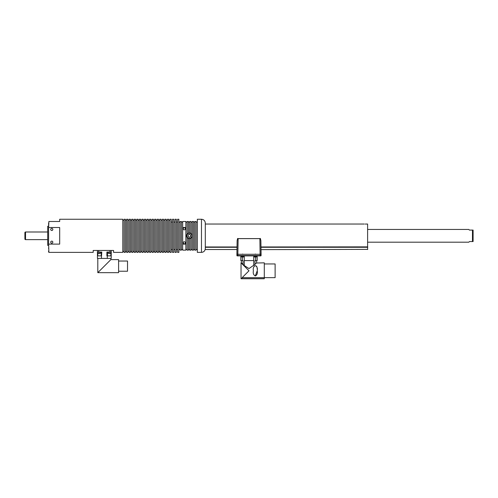 <?xml version="1.0" encoding="UTF-8"?>
<svg xmlns="http://www.w3.org/2000/svg" width="498" height="498" viewBox="0 0 498 498"><rect width="100%" height="100%" fill="white"/><g stroke="black" fill="none" stroke-linecap="round" stroke-linejoin="round"><path stroke-width="0.75" d="M48.885 221.479L48.599 228.103L48.885 221.479L59.679 221.479L59.679 219.251L122.807 219.251L122.807 252.374L113.569 252.374L113.569 250.463L93.188 250.463L93.188 252.374L48.885 252.374L48.599 243.528L48.885 252.374M48.885 227.518L59.679 227.518L59.679 244.113L48.885 244.113M52.832 242.184A1.052 1.052 0 0 0 51.78 241.132A1.052 1.052 0 0 0 50.734 242.184A1.052 1.052 0 0 0 51.78 243.236A1.052 1.052 0 0 0 52.832 242.184M52.832 229.441A1.052 1.052 0 0 0 51.78 228.395A1.052 1.052 0 0 0 50.734 229.441A1.052 1.052 0 0 0 51.78 230.493A1.052 1.052 0 0 0 52.832 229.441M48.599 225.681L48.599 223.073M48.599 248.552L48.599 247.861M48.599 245.371L47.702 245.371L47.702 226.26L48.599 226.26M48.599 244.039L48.599 236.867M107.282 258.425L111.216 258.425L111.216 253.109L111.216 255.879L107.282 255.879L107.282 258.425L101.387 258.425L101.779 252.056L97.39 252.056L97.39 253.059L100.577 253.059L100.577 252.056M110.867 258.425L110.867 259.607L97.807 272.667L97.807 258.425M108.091 252.056L108.091 253.059L111.278 253.059L111.278 252.056L106.896 252.056L106.896 255.879L107.282 255.879M100.577 253.059A2.546 2.546 0 0 1 100.03 253.395L97.938 253.395A2.546 2.546 0 0 1 97.39 253.059M110.867 259.607L118.605 259.607L118.605 272.667L97.807 272.667M111.216 253.109A2.546 2.546 0 0 0 111.278 253.059A2.546 2.546 0 0 1 110.73 253.395L108.639 253.395A2.546 2.546 0 0 1 108.091 253.059M118.605 261.039L127.525 261.039L127.525 271.229L118.605 271.229M125.359 235.815L125.359 252.374L124.083 252.374L124.083 219.251L125.359 219.251L125.359 235.815M127.905 235.815L127.905 252.374L126.629 252.374L126.629 219.251L127.905 219.251L127.905 235.815M130.451 235.815L130.451 252.374L129.181 252.374L129.181 219.251L130.451 219.251L130.451 235.815M133.003 235.815L133.003 252.374L131.727 252.374L131.727 219.251L133.003 219.251L133.003 235.815M135.549 235.815L135.549 252.374L134.273 252.374L134.273 219.251L135.549 219.251L135.549 235.815M138.095 235.815L138.095 252.374L136.826 252.374L136.826 219.251L138.095 219.251L138.095 235.815M140.648 235.815L140.648 252.374L139.372 252.374L139.372 219.251L140.648 219.251L140.648 235.815M143.194 235.815L143.194 252.374L141.918 252.374L141.918 219.251L143.194 219.251L143.194 235.815M145.74 235.815L145.74 252.374L144.47 252.374L144.47 219.251L145.74 219.251L145.74 235.815M148.286 235.815L148.286 252.374L147.016 252.374L147.016 219.251L148.286 219.251L148.286 235.815M150.838 235.815L150.838 252.374L149.562 252.374L149.562 219.251L150.838 219.251L150.838 235.815M152.108 220.209L150.838 220.209M152.108 251.422L150.838 251.422M153.384 235.815L153.384 252.374L152.108 252.374L152.108 219.251L153.384 219.251L153.384 235.815M154.66 220.209L153.384 220.209M154.66 251.422L153.384 251.422M155.93 235.815L155.93 252.374L154.66 252.374L154.66 219.251L155.93 219.251L155.93 235.815M157.206 220.209L155.93 220.209M157.206 251.422L155.93 251.422M158.482 235.815L158.482 252.374L157.206 252.374L157.206 219.251L158.482 219.251L158.482 235.815M159.752 220.209L158.482 220.209M159.752 251.422L158.482 251.422M161.028 235.815L161.028 252.374L159.752 252.374L159.752 219.251L161.028 219.251L161.028 235.815M162.304 220.209L161.028 220.209M162.304 251.422L161.028 251.422M163.574 235.815L163.574 252.374L162.304 252.374L162.304 219.251L163.574 219.251L163.574 235.815M164.85 220.209L163.574 220.209M164.85 251.422L163.574 251.422M166.127 235.815L166.127 252.374L164.85 252.374L164.85 219.251L166.127 219.251L166.127 235.815M167.396 220.209L166.127 220.209M167.396 251.422L166.127 251.422M168.673 235.815L168.673 252.374L167.396 252.374L167.396 219.251L168.673 219.251L168.673 235.815M169.949 220.209L168.673 220.209M169.949 251.422L168.673 251.422M171.219 235.815L171.219 252.374L169.949 252.374L169.949 219.251L171.219 219.251L171.219 235.815M172.495 222.12L171.219 222.12M172.495 249.51L171.219 249.51M173.771 235.815L173.771 252.374L172.495 252.374L172.495 219.251L173.771 219.251L173.771 235.815M175.041 222.12L173.771 222.12M175.041 249.51L173.771 249.51M176.317 235.815L176.317 252.374L175.041 252.374L175.041 219.251L176.317 219.251L176.317 235.815M177.593 222.12L176.317 222.12M177.593 249.51L176.317 249.51M178.863 235.815L178.863 252.374L177.593 252.374L177.593 219.251L178.863 219.251L178.863 235.815M180.139 222.12L178.863 222.12M180.139 249.51L178.863 249.51M182.685 222.12L181.415 222.12M182.685 249.51L181.415 249.51M185.331 242.819A1.052 1.052 0 0 0 184.279 241.773A1.052 1.052 0 0 0 183.227 242.819A1.052 1.052 0 0 0 184.279 243.871A1.052 1.052 0 0 0 185.331 242.819M185.331 228.806A1.052 1.052 0 0 0 184.279 227.754A1.052 1.052 0 0 0 183.227 228.806A1.052 1.052 0 0 0 184.279 229.858A1.052 1.052 0 0 0 185.331 228.806M187.148 222.12L185.872 222.12M187.148 249.51L185.872 249.51M188.418 238.517L187.148 237.614L186.507 235.815L187.148 234.01L188.418 233.114L189.694 232.964L190.971 233.431L192.24 235.815L190.971 238.2L190.971 250.145L189.694 250.145L189.694 238.66L188.418 238.517L188.418 250.145L187.148 250.145L187.148 237.614A2.864 2.864 0 0 1 187.148 234.01L187.148 221.479L188.418 221.479L188.418 233.114M191.904 234.458A2.864 2.864 0 0 0 191.5 233.886M192.24 249.51L190.971 249.51M189.694 249.51L188.418 249.51M188.375 233.301A2.708 2.708 0 0 1 191.892 234.813A2.708 2.708 0 0 1 190.373 238.33A2.708 2.708 0 0 1 186.862 236.811A2.708 2.708 0 0 1 188.375 233.301M194.793 222.12L193.517 222.12M194.793 249.51L193.517 249.51M188.568 236.836A1.301 1.301 0 0 0 190.666 236.002A1.301 1.301 0 0 0 188.898 234.608A1.301 1.301 0 0 0 188.568 236.836M197.339 222.12L196.063 222.12M197.339 249.51L196.063 249.51M201.478 219.251L201.478 252.374L197.339 252.374L197.339 219.251L201.478 219.251C203.8 219.481 205.076 220.751 205.301 223.073L205.301 249.51L236.98 249.51L236.917 255.567A0.317 0.317 0 0 0 237.235 255.879L260.765 255.879A0.317 0.317 0 0 0 261.083 255.567L261.101 254.285L260.635 254.285M367.611 224.032L367.611 249.51L367.611 224.032L365.177 224.063M237.689 238.592L260.311 238.592M260.977 246.964L367.736 246.871M237.365 254.285L236.899 254.285L236.917 255.567L236.899 254.285L237.851 254.285L237.054 254.285M253.75 255.879L253.75 260.591L244.25 260.591L244.25 255.879M257.173 255.879L257.173 260.591L254.995 260.591L254.995 264.388L249 268.559L244.257 265.546L244.257 260.591M241.711 256.993L243.746 256.993L241.711 256.993M255.306 275.96L257.217 270.788C257.721 268.266 257.08 266.536 255.3 265.608C253.526 266.548 252.891 268.279 253.395 270.8C252.891 273.315 253.532 275.039 255.318 275.96C257.086 275.014 257.721 273.29 257.217 270.788M257.211 269.181L257.105 267.638M256.937 266.922L256.37 266.013M254.416 256.993L256.196 256.993M264.289 263.952L275.12 263.952L275.12 277.647L264.289 277.647L264.289 278.749L241.038 278.749L241.711 278.749L242.146 277.641L249 270.788L241.038 262.826L249 270.788M255.953 256.993L254.659 256.993M264.289 278.749L241.711 278.749M256.445 263.012L264.289 262.826L264.289 277.641L242.146 277.641M254.995 264.388C257.149 262.346 257.149 262.346 254.995 264.388L255.63 263.791M255.692 263.735L256.339 263.112M255.648 256.993L255.648 260.591M253.743 265.546L253.743 260.591M244.257 265.546L243.005 264.388C240.851 262.346 240.851 262.346 243.005 264.388L243.005 260.591L240.827 260.591L240.827 255.879M241.356 260.591L241.356 262.826L242.37 263.791M242.352 256.993L242.352 260.591M260.946 255.823L261.083 255.567A0.317 0.317 0 0 1 260.765 255.879M367.736 249.38L261.02 249.635L260.865 240.596L261.083 255.567L260.124 255.879M237.702 238.467L237.135 240.596L237.627 238.449L238.125 238.629L237.851 254.285L261.101 254.285L261.02 249.51M260.865 240.596L260.367 238.442L260.865 240.596M236.917 255.567L260.124 255.567L259.875 238.629L260.298 238.467M236.899 254.285L237.135 240.596M205.301 247.282L237.017 247.282L236.98 249.51M205.301 246.964L237.023 246.964M196.063 221.479L196.063 250.145L194.793 250.145L194.793 221.479L196.063 221.479M190.771 235.261L189.595 234.328L188.2 234.882L187.983 236.369L189.159 237.297L190.553 236.743L190.771 235.261M193.517 221.479L193.517 250.145L192.24 250.145L192.24 221.479L193.517 221.479M190.971 233.431L190.971 221.479L189.694 221.479L189.694 232.964M192.24 235.815A2.864 2.864 0 0 1 190.971 238.2L189.694 238.66M185.872 221.479L185.872 250.145L182.685 250.145L182.685 221.479L185.872 221.479M185.872 227.518L182.685 227.518M182.685 244.113L185.872 244.113M181.415 221.479L181.415 250.145L180.139 250.145L180.139 221.479L181.415 221.479M107.456 255.879L107.456 252.056M110.88 253.32L110.88 255.879M97.789 255.879L97.789 253.32M101.219 252.056L101.219 255.879M48.599 234.763L48.599 227.592M97.452 253.109L97.452 255.879L97.452 253.109M101.387 258.425L97.452 258.425L97.452 255.879L101.387 255.879M48.599 251.994L48.599 251.004M48.599 228.103L48.599 243.528M97.452 250.463L97.452 252.056L97.452 250.463M111.216 252.056L111.216 250.463M108.987 261.487L99.687 270.788M473.1 230.082L473.1 241.549L472.465 241.549L472.465 230.082L473.1 230.082L469.278 230.082C468.867 229.236 468.867 229.236 469.278 230.082M24.9 232.628A0.635 0.635 0 0 1 25.535 231.993L25.535 239.638A0.635 0.635 0 0 1 24.9 238.996L24.9 232.628M47.702 239.638L25.535 239.638M47.702 231.993L25.535 231.993M469.278 241.549C468.867 242.389 468.867 242.389 469.278 241.549L473.1 241.549M190.317 238.181A2.546 2.546 0 0 0 191.742 234.875A2.546 2.546 0 0 0 188.437 233.444A2.546 2.546 0 0 0 187.005 236.755A2.546 2.546 0 0 0 190.317 238.181M241.262 255.879L241.262 256.613L244.126 256.613L243.746 256.993M253.874 255.879L253.874 256.613L256.738 256.613L256.358 256.993M264.289 278.65L241.767 278.65M237.851 254.285L237.876 255.879M260.983 247.282L367.736 247.282M259.875 238.629L238.125 238.629M98.729 252.056L98.729 250.463M109.94 250.463L109.94 252.056M122.807 251.422L124.083 251.422M125.359 251.422L126.629 251.422M127.905 251.422L129.181 251.422M130.451 251.422L131.727 251.422M133.003 251.422L134.273 251.422M135.549 251.422L136.826 251.422M138.095 251.422L139.372 251.422M140.648 251.422L141.918 251.422M143.194 251.422L144.47 251.422M145.74 251.422L147.016 251.422M148.286 251.422L149.562 251.422M201.478 252.374C203.8 252.15 205.076 250.874 205.301 248.552M205.301 224.032L364.299 224.032M241.262 256.613L241.642 256.993M253.874 256.613L254.254 256.993M241.038 278.749L241.038 262.826L241.356 262.826M256.644 262.826L256.644 260.591M256.738 256.613L256.738 255.879M244.126 256.613L244.126 255.879M192.24 222.12L190.971 222.12M189.694 222.12L188.418 222.12M148.286 220.209L149.562 220.209M145.74 220.209L147.016 220.209M143.194 220.209L144.47 220.209M140.648 220.209L141.918 220.209M138.095 220.209L139.372 220.209M135.549 220.209L136.826 220.209M133.003 220.209L134.273 220.209M130.451 220.209L131.727 220.209M127.905 220.209L129.181 220.209M125.359 220.209L126.629 220.209M122.807 220.209L124.083 220.209M242.675 254.024L242.364 254.285M255.325 254.024L255.636 254.285M367.736 229.441L468.967 229.441M367.736 242.184L468.967 242.184"/></g></svg>
